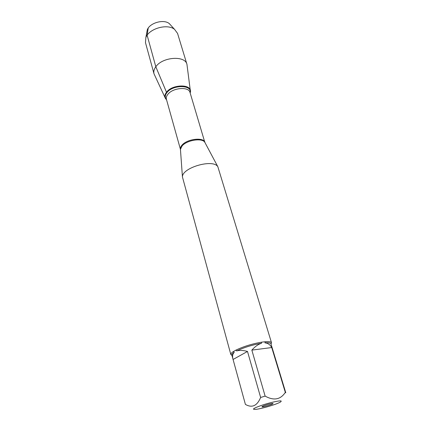 <?xml version="1.0" encoding="UTF-8"?>
<svg xmlns="http://www.w3.org/2000/svg" width="431" height="431" viewBox="0 0 431 431"><rect width="100%" height="100%" fill="white"/><g stroke="black" fill="none" stroke-linecap="round" stroke-linejoin="round"><path stroke-width="0.65" d="M271.519 342.774L217.849 166.743C213.302 158.603 181.947 167.654 182.437 176.963L230.827 354.519C230.644 353.792 231.469 352.822 233.29 351.615L235.854 350.155C243.477 346.492 252.087 343.83 261.676 342.16L265.248 341.729C269.068 341.449 271.158 341.794 271.519 342.774L271.029 344.089M231.943 355.37L230.827 354.519M253.487 409.197L255.238 409.418C259.672 409.143 272.694 405.555 278.431 403.028L280.112 402.242C283.14 400.275 279.902 400.437 270.382 402.732C261.714 404.978 252.981 408.34 253.487 409.197M285.769 392.803L285.317 392.377C280.538 399.656 273.809 400.9 265.13 396.111L260.636 397.463C257.113 405.91 252.038 408.222 245.401 404.397L233.069 359.47L247.496 351.448C243.03 350.252 239.447 350.074 236.743 350.926C244.048 347.434 252.291 344.886 261.461 343.281C258.25 344.261 255.044 346.54 251.844 350.107L265.13 396.111M285.317 392.377L271.745 347.548C270.124 344.66 267.861 343.098 264.957 342.855C268.61 342.58 270.609 342.909 270.954 343.841L285.758 392.7M260.636 397.463L247.496 351.448M232.977 359.152L231.873 355.122C231.7 354.427 232.487 353.506 234.232 352.353C232.605 353.948 232.19 356.211 232.977 359.152L233.069 359.47M264.957 342.855L265.248 341.729M233.29 351.615L234.232 352.353M236.743 350.926L235.854 350.155M261.676 342.16L261.461 343.281M166.49 92.239C172.842 83.485 193.648 84.287 190.152 92.934L190.394 91.232C190.841 83.77 172.104 84.438 166.49 92.239C164.766 94.497 164.41 96.56 165.434 98.435L166.544 99.744C164.33 97.692 164.308 95.192 166.49 92.239L155.817 66.762C154.034 69.224 153.436 71.584 154.023 73.841L165.111 97.74M263.12 406.029C266.999 404.547 270.199 403.702 272.726 403.486C275.393 403.739 260.033 408.168 262.156 406.535L263.12 406.029M251.844 350.107L271.745 347.548M190.297 90.472L186.946 64.338C185.12 55.265 162.417 56.87 155.817 66.762L147.122 35.207L148.226 28.112M186.946 64.338L177.556 33.408L174.56 29.351C167.287 23.317 148.797 28.656 145.856 37.632L145.484 42.664L154.023 73.841M146.777 32.567L147.262 29.906C149.541 22.945 163.613 18.883 169.254 23.56L171.075 25.553M205.199 143.017L204.811 142.284C202.198 137.704 187.032 140.037 182.168 145.84L180.438 149.32L180.497 150.15M180.47 149.772L180.417 149.6C180.061 148.21 180.594 146.718 182.027 145.112C187.291 138.787 203.982 136.972 204.978 142.51L205.021 142.688M217.849 166.743L204.811 142.284L190.006 92.444C188.81 86.345 172.68 87.687 167.804 94.405C166.474 96.102 166.01 97.724 166.409 99.254L180.438 149.32L182.437 176.963M166.517 99.653C164.75 97.675 164.863 95.353 166.862 92.687C172.836 84.433 192.565 84.724 190.119 92.837M147.262 29.906L145.856 37.632M169.254 23.56L174.56 29.351"/></g></svg>
